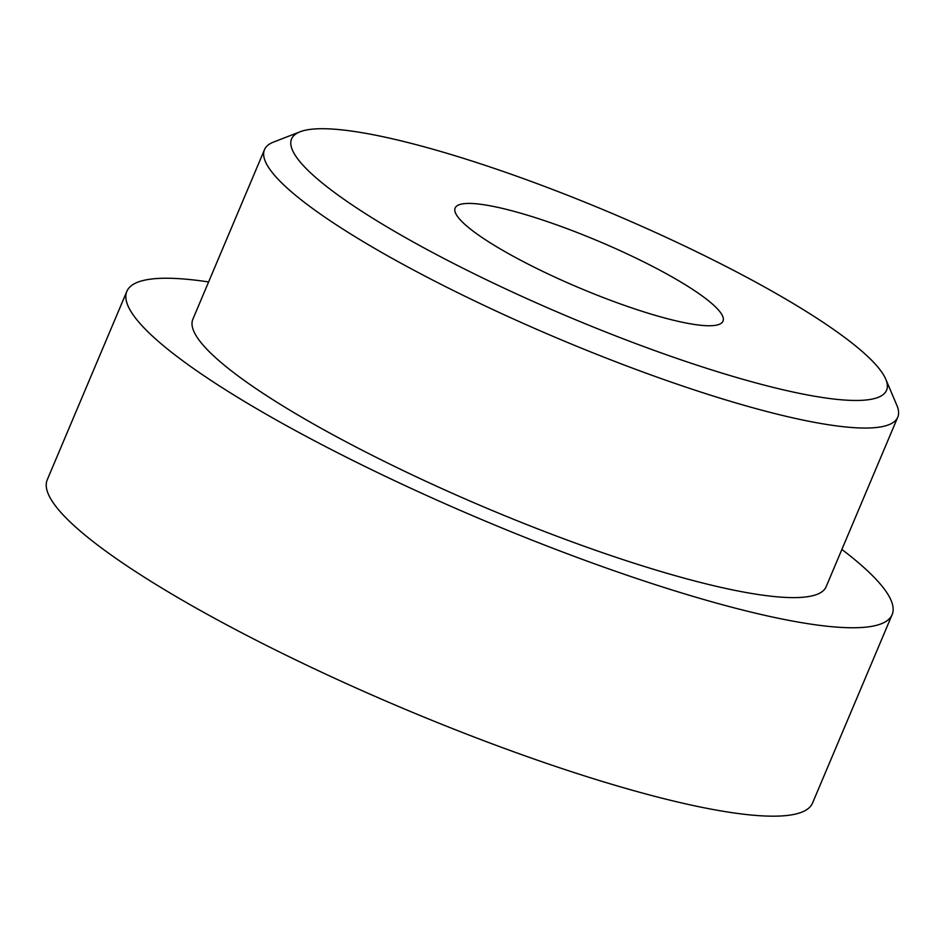 <?xml version="1.0" encoding="UTF-8"?>
<svg xmlns="http://www.w3.org/2000/svg" width="945" height="945" viewBox="0 0 945 945"><rect width="100%" height="100%" fill="white"/><g stroke="black" fill="none" stroke-linecap="round" stroke-linejoin="round"><path stroke-width="1.42" d="M838.983 399.581A322.954 56.086 22.9 0 0 885.76 379.181A322.954 56.086 22.9 0 0 610.895 212.932A322.954 56.086 22.9 0 0 300.073 131.78A322.954 56.086 22.9 0 0 469.063 271.274A322.954 56.086 22.9 0 0 838.983 399.581M701.568 325.352A145.388 25.243 22.9 0 0 722.996 321.158A145.388 25.243 22.9 0 0 632.004 256.189A145.388 25.243 22.9 0 0 476.575 203.825A145.388 25.243 22.9 0 0 455.147 208.018A145.388 25.243 22.9 0 0 546.139 272.999A145.388 25.243 22.9 0 0 701.568 325.352M300.073 131.78L273.53 142.081A343.732 59.689 22.9 0 0 264.482 149.676A343.732 59.689 22.9 0 0 479.611 303.298A343.732 59.689 22.9 0 0 847.098 427.105A343.732 59.689 22.9 0 0 897.75 417.182A343.732 59.689 22.9 0 0 896.888 405.393L885.76 379.181M264.482 149.676L192.851 319.256A343.732 59.689 22.9 0 0 407.98 472.878A343.732 59.689 22.9 0 0 775.467 596.673A343.732 59.689 22.9 0 0 826.119 586.762L897.75 417.182M208.609 281.941A415.387 72.127 22.9 0 0 126.843 291.367A415.387 72.127 22.9 0 0 386.824 477.012A415.387 72.127 22.9 0 0 830.903 626.618A415.387 72.127 22.9 0 0 892.127 614.64A415.387 72.127 22.9 0 0 841.877 549.447M126.843 291.367L47.25 479.788A415.387 72.127 22.9 0 0 307.231 665.434A415.387 72.127 22.9 0 0 751.322 815.039A415.387 72.127 22.9 0 0 812.535 803.049L892.127 614.64"/></g></svg>
